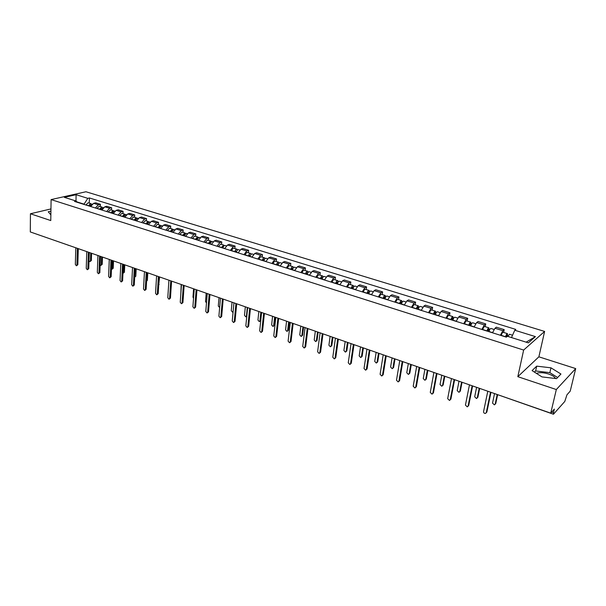 <?xml version="1.0" encoding="UTF-8"?>
<svg xmlns="http://www.w3.org/2000/svg" width="606" height="606" viewBox="0 0 606 606"><rect width="100%" height="100%" fill="white"/><g stroke="black" fill="none" stroke-linecap="round" stroke-linejoin="round"><path stroke-width="0.91" d="M536.454 373.394C539.378 372.266 543.4 372.463 548.528 373.993C551.952 375.152 554.217 376.531 555.331 378.121L555.543 378.515M556.323 389.544L575.7 368.584L538.878 356.82L544.612 331.429L85.954 191.754L51.101 199.594L523.645 350.056L517.827 376.674L556.323 389.544L550.74 413.148L30.3 231.939L30.436 213.759L50.768 220.554L51.101 199.594M575.7 368.584L570.231 391.112L566.936 394.839L564.792 401.452L553.452 414.239L496.837 394.385M67.796 244.998L37.027 234.287M50.949 208.926L30.436 213.759M551.71 412.05L553.49 412.671L554.354 409.065L550.74 413.148M553.49 412.671L553.452 414.239M500.374 335.269L502.866 330.702L504.207 329.634L496.352 327.195L494.996 328.247L492.481 332.785M503.624 332.436L504.207 329.634M481.838 329.444L484.368 324.945L485.754 323.907L478.066 321.513L476.657 322.543L474.119 327.013M485.201 326.687L485.754 323.907M463.688 323.74L466.249 319.301L467.68 318.294L460.151 315.953L458.697 316.953L456.129 321.362M467.15 321.051L467.68 318.294M445.91 318.15L448.501 313.779L449.978 312.794L442.592 310.507L441.1 311.476L438.502 315.824M449.47 315.537L449.978 312.794M428.495 312.681L431.108 308.363L432.623 307.409L425.389 305.166L423.859 306.106L421.231 310.393M432.146 310.128L432.623 307.409M411.421 307.318L414.065 303.061L415.618 302.129L408.527 299.932L406.959 300.849L404.3 305.076M415.163 304.826L415.618 302.129M394.688 302.053L397.354 297.857L398.945 296.955L391.991 294.796L390.385 295.69L387.711 299.864M398.513 299.629L398.945 296.955M378.288 296.902L380.977 292.759L382.598 291.88L375.781 289.766L374.144 290.63L371.44 294.751M382.189 294.539L382.598 291.88M362.199 291.842L364.91 287.759L366.569 286.903L359.881 284.828L358.207 285.676L355.487 289.736M366.175 289.539L366.569 286.903M346.42 286.888L349.154 282.858L350.844 282.025L344.276 279.987L342.579 280.805L339.837 284.82M350.473 284.638L350.844 282.025M330.944 282.025L333.694 278.04L335.413 277.237L328.975 275.238L327.248 276.033L324.483 279.995M335.065 279.828L335.413 277.237M315.764 277.253L318.529 273.321L320.279 272.533L313.961 270.571L312.196 271.352L309.424 275.26M319.945 275.109L320.279 272.533M300.856 272.571L303.644 268.693L305.424 267.92L299.22 265.996L297.432 266.754L294.637 270.617M305.113 270.481L305.424 267.92M286.237 267.973L289.039 264.14L290.835 263.398L284.752 261.504L282.934 262.246L280.131 266.057M290.547 265.936L290.835 263.398M271.882 263.459L274.692 259.679L276.518 258.951L270.541 257.095L268.708 257.815L265.882 261.58M276.245 261.474L276.518 258.951M257.785 259.035L260.61 255.293L262.459 254.588L256.588 252.763L254.732 253.467L251.899 257.179M262.201 257.088L262.459 254.588M243.945 254.679L246.786 250.99L248.657 250.301L242.892 248.513L241.006 249.195L238.158 252.861M248.415 252.785L248.657 250.301M230.348 250.407L233.204 246.763L235.098 246.089L229.432 244.332L227.53 244.998L224.667 248.627M234.87 248.558L235.098 246.089M216.993 246.21L219.857 242.612L221.773 241.961L216.206 240.226L214.289 240.877L211.418 244.46M221.561 244.407L221.773 241.961M203.874 242.089L206.752 238.529L208.684 237.893L203.215 236.196L201.275 236.825L198.397 240.37M208.487 240.324L208.684 237.893M190.981 238.037L193.867 234.522L195.821 233.901L190.443 232.234L188.489 232.848L185.595 236.348M195.64 236.317L195.821 233.901M178.315 234.06L181.209 230.583L183.179 229.977L177.891 228.333L175.922 228.932L173.021 232.393M183.012 232.371L183.179 229.977M165.862 230.144L168.763 226.705L170.748 226.121L165.552 224.508L163.567 225.091L160.658 228.507M170.597 228.5L170.748 226.121M153.621 226.296L156.53 222.902L158.53 222.326L153.424 220.743L151.417 221.311L148.508 224.69M158.386 224.69L158.53 222.326M141.584 222.516L144.501 219.152L146.516 218.592L141.493 217.039L139.471 217.592L136.555 220.932M146.387 220.94L146.516 218.592M129.752 218.796L132.676 215.471L134.699 214.925L129.76 213.395L127.73 213.933L124.806 217.243M134.585 217.259L134.699 214.925M118.109 215.138L121.041 211.85L123.079 211.32L118.223 209.812L116.178 210.335L113.246 213.607M122.98 213.638L123.079 211.32M106.664 211.539L109.595 208.29L111.648 207.775L106.868 206.29L104.808 206.797L101.876 210.032M111.557 210.07L111.648 207.775M95.4 208.002L98.339 204.783L100.407 204.283L95.703 202.821L93.627 203.321L90.688 206.517M100.323 206.563L100.407 204.283M511.494 337.565L514.782 330.24L535.424 336.618L528.341 342.852L507.404 336.285L506.351 337.148L74.538 201.442L76.189 201.056L64.38 197.351L76.083 194.715L87.825 198.344L84.045 204.139L76.924 201.896M514.782 330.24L515.797 329.414L89.43 197.965L87.825 198.344M544.612 331.429L523.645 350.056M538.878 356.82L517.827 376.674M532.083 370.599L541.946 376.902L556.566 378.636L560.951 374.023L550.968 367.827L536.719 366.145L532.083 370.599M50.912 211.138L48.253 211.774L50.851 214.865M89.264 203.116L89.43 197.965M77.273 202.306L76.189 201.056M535.424 336.618L526.159 342.163M76 200.995L76.083 194.715M557.626 377.523L549.854 372.645L535.628 370.963L534.447 372.114M535.628 370.963L536.719 366.145M549.854 372.645L550.968 367.827M490.974 392.34L486.868 412.027L486.201 412.815M487.792 391.234L483.565 411.618C483.603 412.845 484.232 413.443 485.467 413.428L486.277 412.595L490.527 392.18M507.919 336.444L509.464 334.262L512.547 335.224M505.927 337.012L506.919 335.179L507.373 336.307M494.534 393.582L492.534 403.111L494.398 404.869L495.193 404.05L497.185 394.642M505.51 336.883L505.555 336.724C506.207 334.732 506.821 333.701 507.419 333.618L507.548 335.724L508.139 335.906M501.192 335.527L501.238 335.368C501.882 333.383 502.503 332.353 503.109 332.277L507.419 333.618M497.609 394.786L495.761 403.505L495.125 404.278M506.283 335.966L507.548 335.724M472.604 385.946L468.696 405.482L468.006 406.285M469.453 384.848L465.438 405.081L467.287 406.868L468.09 406.035L472.135 385.78M454.614 379.682L450.902 399.074L450.182 399.884M451.493 378.591L447.675 398.672L449.478 400.445L450.273 399.612L454.121 379.507M436.994 373.546L433.457 392.794L432.714 393.612M433.896 372.47L430.268 392.4L432.025 394.15L432.813 393.317L436.471 373.364M488.944 331.671L488.989 331.52C489.625 329.543 490.254 328.528 490.875 328.46L494.011 329.437M487.375 331.179L488.383 329.376L488.466 330.376L489.277 330.634M476.596 387.332L474.687 396.794L476.505 398.536L477.293 397.718L479.217 388.249M486.936 331.043L486.982 330.884C487.618 328.914 488.247 327.899 488.875 327.831L489.05 329.929L489.512 330.073M482.702 329.717L482.747 329.558C483.383 327.588 484.012 326.581 484.648 326.513L488.875 327.831M479.664 388.401L477.884 397.188L477.21 397.975M487.724 330.149L489.05 329.929M470.703 325.945L470.748 325.786C471.377 323.839 472.021 322.831 472.672 322.771L475.649 323.702M469.203 325.475L470.218 323.687L470.332 324.695L471.036 324.914M459.015 381.212L457.197 390.605L458.969 392.332L459.757 391.506L461.583 382.106M468.741 325.324L468.786 325.172C469.415 323.218 470.051 322.218 470.71 322.165L471.271 324.361M464.59 324.021L464.635 323.869C465.264 321.922 465.908 320.922 466.567 320.869L470.71 322.165M462.06 382.272L460.355 390.991L459.659 391.787M469.552 324.445L470.938 324.255M452.841 320.332L452.887 320.173C453.508 318.241 454.152 317.256 454.833 317.211L457.666 318.089M451.402 319.877L452.432 318.12L452.561 319.12L453.167 319.309M441.782 375.212L440.054 384.537L441.782 386.242L442.562 385.424L444.304 376.091M450.917 319.726L450.955 319.567C451.576 317.642 452.227 316.65 452.909 316.605L453.402 318.764M446.857 318.445L446.895 318.294C447.516 316.37 448.167 315.385 448.857 315.34L452.909 316.605M444.796 376.265L443.183 384.916L442.456 385.727M451.743 318.862L453.182 318.695M419.723 367.531L416.367 386.636L415.595 387.469M416.655 366.463L413.209 386.249L414.921 387.984L415.708 387.151L419.178 367.342M402.801 361.638L399.612 380.606L398.839 381.439M399.763 360.585L396.491 380.22L398.157 381.931L398.937 381.098L402.232 361.441M435.335 314.832L435.381 314.673C435.994 312.764 436.653 311.787 437.358 311.757L440.047 312.59M433.957 314.393L435.002 312.666L435.661 313.817M424.889 369.334L423.246 378.583L424.927 380.28L425.7 379.454L427.359 370.19M433.449 314.234L433.495 314.082C434.108 312.173 434.767 311.196 435.472 311.166L435.896 313.279M429.472 312.984L429.51 312.832C430.124 310.923 430.79 309.954 431.502 309.924L435.472 311.166M427.881 370.372L426.336 378.962L425.586 379.78M434.297 313.393L435.79 313.249M418.185 309.439L418.223 309.287C418.829 307.393 419.503 306.431 420.231 306.409L422.783 307.204M416.86 309.022L417.913 307.31L418.504 308.439M408.33 363.562L406.762 372.751L408.399 374.425L409.171 373.607L410.747 364.411M416.337 308.855L416.375 308.704C416.981 306.81 417.655 305.856 418.382 305.833L418.746 307.893M412.436 307.636L412.474 307.477C413.08 305.591 413.754 304.636 414.489 304.613L418.382 305.833M411.292 364.592L409.823 373.129L409.05 373.947M417.201 308.03L418.738 307.909M386.211 355.866L383.189 374.69L382.356 375.568M383.197 354.813L380.098 374.311L381.727 376.008L382.5 375.175L385.621 355.661M369.94 350.2L367.084 368.887L366.213 369.789M366.963 349.162L364.024 368.516L365.615 370.19L366.372 369.357L369.334 349.988M353.995 344.647L351.283 363.199L350.382 364.123M351.033 343.617L348.261 362.827L349.806 364.486L350.563 363.661L353.366 344.428M338.345 339.201L335.785 357.616L334.853 358.563M335.413 338.178L332.792 357.252L334.307 358.896L335.05 358.063L337.701 338.974M322.998 333.853L320.582 352.139L319.62 353.101M320.089 332.845L317.612 351.775L319.097 353.404L319.832 352.578L322.331 333.626M307.939 328.611L305.659 346.768L304.674 347.738M305.06 327.611L302.727 346.412L304.174 348.018L304.901 347.193L307.257 328.376M293.16 323.468L291.016 341.496L290.001 342.473M290.304 322.468L288.108 341.14L289.524 342.731L290.244 341.905L292.463 323.225M278.654 318.415L276.639 336.315L275.594 337.307M275.821 317.43L273.76 335.966L275.147 337.542L275.859 336.724L277.942 318.165M401.369 304.159L401.414 304.007C402.013 302.129 402.687 301.182 403.437 301.167L405.861 301.924M400.104 303.757L401.164 302.068L401.687 303.167M392.082 357.911L390.597 367.031L392.196 368.69L392.961 367.865L394.461 358.737M399.559 303.583L399.604 303.432C400.202 301.561 400.877 300.614 401.634 300.606L402.081 302.341M395.733 302.386L395.779 302.235C396.369 300.364 397.051 299.425 397.809 299.409L401.634 300.606M395.014 358.926L393.627 367.403L392.817 368.251M400.437 302.773L401.861 302.773M384.886 298.978L384.931 298.826C385.522 296.97 386.204 296.039 386.976 296.031L389.272 296.751M383.674 298.591L384.749 296.932L385.204 297.993M376.144 352.359L374.735 361.411L376.296 363.055L377.053 362.236L378.477 353.169M383.113 298.417L383.151 298.266C383.742 296.41 384.431 295.478 385.204 295.478L385.704 296.993M379.364 297.235L379.401 297.091C379.992 295.236 380.682 294.311 381.462 294.311L385.204 295.478M379.053 353.374L377.735 361.782L376.894 362.661M384.007 297.622L385.325 297.72M368.728 293.895L368.766 293.751C369.349 291.91 370.039 290.986 370.842 290.994L373.008 291.668M367.562 293.531L368.645 291.887L369.039 292.925M360.509 346.912L359.176 355.904L360.699 357.532L361.449 356.714L362.797 347.715M366.986 293.349L367.024 293.198C367.607 291.365 368.296 290.448 369.099 290.448L369.637 291.789M363.305 292.19L363.342 292.047C363.926 290.213 364.623 289.297 365.426 289.304L369.099 290.448M363.395 347.92L362.146 356.267L361.267 357.169M367.895 292.569L369.115 292.751M352.874 288.918L352.912 288.767C353.495 286.949 354.192 286.04 355.01 286.055L357.063 286.691M351.76 288.562L352.851 286.949L353.184 287.956M345.17 341.572L343.905 350.503L345.397 352.109L346.14 351.291L347.412 342.352M351.169 288.38L351.207 288.229C351.783 286.411 352.48 285.509 353.298 285.517L353.866 286.721M347.556 287.244L347.594 287.1C348.177 285.282 348.874 284.381 349.7 284.396L353.298 285.517M348.033 342.572L346.844 350.859L345.935 351.775M352.086 287.608L353.222 287.865M337.322 284.025L337.36 283.881C337.936 282.078 338.64 281.184 339.474 281.207L341.413 281.813M336.588 282.744L337.633 283.078L337.36 282.093L336.262 283.691M330.111 336.33L328.914 345.193L330.376 346.791L331.103 345.973L332.315 337.095M335.648 283.502L335.686 283.358C336.262 281.555 336.966 280.661 337.8 280.684L338.383 281.767M332.111 282.388L332.149 282.245C332.717 280.442 333.421 279.555 334.27 279.578L337.8 280.684M332.952 337.322L331.823 345.549L330.891 346.488M322.074 279.237L322.104 279.086C322.672 277.298 323.384 276.419 324.24 276.45L326.066 277.018M315.332 331.187L314.203 339.989L315.628 341.564L316.355 340.746L317.499 331.936M321.051 278.911L322.157 277.336L322.46 278.093M320.422 278.715L320.46 278.571C321.029 276.783 321.741 275.904 322.597 275.935L323.187 276.927M316.953 277.624L316.991 277.48C317.552 275.7 318.264 274.821 319.127 274.851L322.597 275.935M318.142 332.164L317.082 340.337L316.12 341.284M307.098 274.533L307.136 274.389C307.696 272.617 308.409 271.746 309.287 271.783L311.007 272.321M300.818 326.134L299.75 334.876L301.152 336.436L301.864 335.618L302.947 326.869M306.128 274.223L307.242 272.67L307.553 273.261M305.485 274.026L305.522 273.882C306.083 272.109 306.795 271.238 307.674 271.276L308.28 272.192M302.076 272.95L302.114 272.806C302.674 271.041 303.386 270.178 304.265 270.215L307.674 271.276M303.606 327.104L302.606 335.224L301.621 336.178M292.41 269.912L292.44 269.768C292.993 268.011 293.721 267.155 294.607 267.201L296.228 267.708M286.57 321.172L285.562 329.853L286.933 331.399L287.638 330.588L288.653 321.9M291.478 269.625L292.6 268.079L292.903 268.556M290.819 269.412L290.857 269.269C291.41 267.519 292.13 266.663 293.024 266.708L293.637 267.549M287.479 268.36L287.509 268.223C288.062 266.473 288.789 265.617 289.683 265.663L293.024 266.708M289.335 322.134L288.388 330.194L287.38 331.164M264.413 313.453L262.519 331.232L261.459 332.232M261.603 312.476L259.671 330.884L261.027 332.452L261.731 331.626L263.686 313.204M250.429 308.583L248.657 326.24L247.574 327.248M247.642 307.621L245.831 325.892L247.165 327.445L247.862 326.626L249.687 308.325M236.696 303.803L235.045 321.331L233.939 322.347M233.939 302.841L232.242 320.998L233.552 322.528L234.234 321.71L235.939 303.545M223.205 299.106L221.667 316.521L220.546 317.536M220.47 298.16L218.895 316.18L220.175 317.703L220.849 316.885L222.44 298.841M209.956 294.493L208.525 311.787L207.388 312.802M207.244 293.554L205.782 311.454L207.04 312.961L207.699 312.143L209.176 294.221M196.942 289.963L195.617 307.136L194.465 308.159M194.246 289.024L192.897 306.803L194.125 308.295L194.784 307.484L196.147 289.691M184.148 285.509L182.921 302.568L181.755 303.583M181.474 284.578L180.232 302.243L181.436 303.712L182.08 302.909L183.345 285.229M171.574 281.131L170.453 298.076L169.271 299.091M168.922 280.207L167.779 297.751L168.968 299.212L169.604 298.41L170.763 280.851M159.219 276.828L158.189 293.66L156.999 294.675M156.59 275.912L155.545 293.334L156.712 294.789L157.333 293.986L158.393 276.541M147.069 272.602L146.129 289.312L144.932 290.335M144.463 271.693L143.508 289.001L144.652 290.433L145.273 289.63L146.235 272.306M135.123 268.443L134.274 285.047L133.062 286.062M132.532 267.541L131.676 284.729L132.805 286.153L133.411 285.358L134.282 268.147M123.374 264.352L122.617 280.843L121.397 281.858M120.806 263.459L120.041 280.533L121.147 281.941L121.745 281.146L122.526 264.049M111.822 260.33L111.148 276.715L109.921 277.722M109.277 259.436L108.595 276.404L109.678 277.806L110.269 277.01L110.966 260.027M100.46 256.368L99.861 272.655L98.626 273.654M97.93 255.49L97.331 272.344L98.399 273.73L98.983 272.942L99.589 256.065M89.279 252.475L88.764 268.655L87.522 269.655M86.772 251.604L86.249 268.352L87.302 269.723L87.878 268.935L88.4 252.172M277.987 265.383L278.018 265.239C278.563 263.496 279.29 262.656 280.199 262.709L281.714 263.178M272.579 316.302L271.632 324.922L272.973 326.452L273.67 325.642L274.624 317.014M277.101 265.102L278.222 263.58L278.518 263.958M276.427 264.89L276.465 264.746C277.01 263.012 277.737 262.171 278.646 262.216L279.26 263.004M273.147 263.86L273.177 263.716C273.723 261.981 274.45 261.141 275.366 261.194L278.646 262.216M275.321 317.256L274.427 325.263L273.397 326.24M263.822 260.928L263.86 260.792C264.398 259.065 265.133 258.232 266.049 258.292L267.473 258.732M258.83 311.514L257.944 320.074L259.254 321.589L259.944 320.786L260.845 312.211M262.981 260.663L264.11 259.163L264.383 259.466M262.292 260.451L262.33 260.307C262.868 258.588 263.602 257.755 264.527 257.815L265.14 258.55M259.073 259.436L259.103 259.3C259.648 257.58 260.375 256.747 261.307 256.808L264.527 257.815M261.55 312.461L260.716 320.407L259.663 321.392M249.914 256.558L249.952 256.421C250.49 254.709 251.225 253.891 252.157 253.952L253.49 254.368M245.324 306.81L244.491 315.317L245.778 316.817L246.46 316.014L247.301 307.5M249.111 256.308L250.505 255.065M248.415 256.088L248.452 255.952C248.99 254.24 249.725 253.422 250.664 253.49L251.278 254.172M245.248 255.096L245.286 254.952C245.816 253.247 246.559 252.429 247.498 252.497L250.664 253.49M246.778 316.385L246.165 316.635M236.264 252.27L236.295 252.126C236.825 250.437 237.567 249.627 238.514 249.695L239.749 250.081M232.053 302.189L231.272 310.636L232.537 312.128L233.113 311.689M235.499 252.028L236.863 250.748M234.787 251.808L234.817 251.664C235.348 249.975 236.09 249.164 237.044 249.233L237.658 249.884M231.674 250.823L231.712 250.687C232.234 248.998 232.977 248.195 233.931 248.263L237.044 249.233M222.849 248.051L222.879 247.915C223.402 246.233 224.144 245.438 225.114 245.513L226.265 245.869M219.016 297.652L218.289 306.038L219.66 307.484M222.122 247.824L223.462 246.521M221.402 247.596L223.667 245.059L224.273 245.672M218.342 246.634L220.614 244.104L223.667 245.059M209.668 243.907L211.941 241.4L213.009 241.733M206.199 293.183L205.517 301.523L206.472 302.97M208.972 243.695L210.297 242.37M208.244 243.46L210.524 240.961L211.13 241.536M205.245 242.521L207.525 240.021L210.524 240.961M196.715 239.84L199.003 237.363L199.988 237.673M193.594 288.797L192.973 297.076L193.541 298.341M196.056 239.635L197.351 238.294M195.321 239.4L197.609 236.931L198.207 237.476M192.367 238.476L194.655 236.007L197.609 236.931M183.989 235.84L186.284 233.393L187.193 233.674M181.209 284.487L180.846 293.569M183.368 235.643L184.633 234.302M182.618 235.408L184.913 232.969L185.512 233.484M179.717 234.499L182.012 232.06L184.913 232.969M171.483 231.909L173.786 229.492L174.611 229.75M170.892 231.727L172.127 230.378M170.127 231.484L172.437 229.076L173.028 229.568M167.279 230.591L169.589 228.182L172.437 229.076M171.596 281.139L171.059 288.964M159.181 228.045L161.499 225.659L162.249 225.894M158.628 227.871L159.832 226.523M157.855 227.629L160.166 225.243L160.757 225.712M155.053 226.75L157.371 224.371L160.166 225.243M159.598 276.965L158.704 285.237M147.091 224.243L149.417 221.887L150.099 222.099M146.569 224.084L147.735 222.735M145.788 223.834L148.106 221.478L148.69 221.932M143.031 222.97L145.357 220.622L148.106 221.478M147.796 272.851L147.379 280.343L146.584 281.192M135.206 220.508L137.532 218.175L138.145 218.372M136.191 268.806L135.805 276.253L134.676 277.222L135.373 268.526M134.706 220.357L135.842 219.008M133.918 220.107L136.252 217.781L136.827 218.213M131.214 219.251L133.54 216.933L136.252 217.781M123.51 216.834L125.843 214.532L126.396 214.706M122.965 273.298L123.571 272.511L123.942 264.542M123.041 216.69L124.147 215.35M122.253 216.44L124.586 214.138L125.154 214.554M119.587 215.6L121.92 213.304L124.586 214.138M124.768 264.83L124.419 272.223L123.223 273.215M112.012 213.221L114.352 210.941L114.837 211.093M111.451 269.269L112.36 268.549L112.693 260.625M111.572 213.085L112.64 211.759M110.769 212.835L113.11 210.555L113.678 210.956M108.148 212.009L110.489 209.737L113.11 210.555M113.527 260.921L113.216 268.261L112.012 269.253M100.702 209.668L103.459 207.547M100.141 265.155L100.763 265.42L101.331 264.64L101.619 256.777M100.285 209.54L101.323 208.222M99.482 209.282L101.823 207.032L102.384 207.419M96.899 208.472L99.248 206.229L101.823 207.032M102.467 257.065L102.194 264.368L100.975 265.352M78.28 248.649L77.841 264.716L76.591 265.716M75.788 247.778L75.349 264.421L76.386 265.784L76.947 264.996L77.394 248.339M89.567 206.169L92.279 204.055M89.014 260.868L89.915 261.572L90.476 260.8L90.726 252.982M89.18 206.048L90.18 204.745M88.37 205.79L90.718 203.571L91.271 203.934M85.832 204.995L88.181 202.775L90.718 203.571M91.574 253.278L91.339 260.527L90.12 261.512M104.808 206.797L109.595 208.29M116.178 210.335L121.041 211.85M127.73 213.933L132.676 215.471M139.471 217.592L144.501 219.152M151.417 221.311L156.53 222.902M163.567 225.091L168.763 226.705M175.922 228.932L181.209 230.583M188.489 232.848L193.867 234.522M201.275 236.825L206.752 238.529M214.289 240.877L219.857 242.612M227.53 244.998L233.204 246.763M241.006 249.195L246.786 250.99M254.732 253.467L260.61 255.293M268.708 257.815L274.692 259.679M282.934 262.246L289.039 264.14M297.432 266.754L303.644 268.693M312.196 271.352L318.529 273.321M327.248 276.033L333.694 278.04M342.579 280.805L349.154 282.858M358.207 285.676L364.91 287.759M374.144 290.63L380.977 292.759M390.385 295.69L397.354 297.857M406.959 300.849L414.065 303.061M423.859 306.106L431.108 308.363M441.1 311.476L448.501 313.779M458.697 316.953L466.249 319.301M476.657 322.543L484.368 324.945M494.996 328.247L502.866 330.702M93.627 203.321L98.339 204.783M486.277 412.595L486.868 412.027M501.238 335.368L505.555 336.724M495.761 403.505L495.193 404.05M468.09 406.035L468.696 405.482M450.273 399.612L450.902 399.074M432.813 393.317L433.457 392.794M488.989 331.52L492.534 332.633M482.747 329.558L486.982 330.884M477.884 397.188L477.293 397.718M470.748 325.786L474.172 326.861M464.635 323.869L468.786 325.172M460.355 390.991L459.757 391.506M452.887 320.173L456.174 321.21M446.895 318.294L450.955 319.567M443.183 384.916L442.562 385.424M415.708 387.151L416.367 386.636M398.937 381.098L399.612 380.606M435.381 314.673L438.555 315.673M429.51 312.832L433.495 314.082M426.336 378.962L425.7 379.454M418.223 309.287L421.284 310.249M412.474 307.477L416.375 308.704M409.823 373.129L409.171 373.607M382.5 375.175L383.189 374.69M366.372 369.357L367.084 368.887M350.563 363.661L351.283 363.199M335.05 358.063L335.785 357.616M319.832 352.578L320.582 352.139M304.901 347.193L305.659 346.768M290.244 341.905L291.016 341.496M275.859 336.724L276.639 336.315M401.414 304.007L404.353 304.932M395.779 302.235L399.604 303.432M393.627 367.403L392.961 367.865M384.931 298.826L387.757 299.712M379.401 297.091L383.151 298.266M377.735 361.782L377.053 362.236M368.766 293.751L371.493 294.607M363.342 292.047L367.024 293.198M362.146 356.267L361.449 356.714M352.912 288.767L355.533 289.592M347.594 287.1L351.207 288.229M346.844 350.859L346.14 351.291M337.36 283.881L339.89 284.676M332.149 282.245L335.686 283.358M331.823 345.549L331.103 345.973M322.104 279.086L324.536 279.851M321.377 277.98L322.369 278.29M316.991 277.48L320.46 278.571M317.082 340.337L316.355 340.746M307.136 274.389L309.469 275.116M306.447 273.298L307.401 273.594M302.114 272.806L305.522 273.882M302.606 335.224L301.864 335.618M292.44 269.768L294.69 270.473M291.797 268.7L292.706 268.988M287.509 268.223L290.857 269.269M288.388 330.194L287.638 330.588M261.731 331.626L262.519 331.232M247.862 326.626L248.657 326.24M234.234 321.71L235.045 321.331M220.849 316.885L221.667 316.521M207.699 312.143L208.525 311.787M194.784 307.484L195.617 307.136M182.08 302.909L182.921 302.568M169.604 298.41L170.453 298.076M157.333 293.986L158.189 293.66M145.273 289.63L146.129 289.312M133.411 285.358L134.274 285.047M121.745 281.146L122.617 280.843M110.269 277.01L111.148 276.715M98.983 272.942L99.861 272.655M87.878 268.935L88.764 268.655M278.018 265.239L280.177 265.913M277.412 264.193L278.275 264.458M273.177 263.716L276.465 264.746M274.427 325.263L273.67 325.642M263.86 260.792L265.928 261.444M263.292 259.762L264.11 260.019M259.103 259.3L262.33 260.307M260.716 320.407L259.944 320.786M249.952 256.421L251.945 257.05M249.422 255.414L250.202 255.656M245.286 254.952L248.452 255.952M236.295 252.126L238.211 252.732M235.802 251.142L236.545 251.376M231.712 250.687L234.817 251.664M222.879 247.915L224.712 248.49M222.417 246.945L223.129 247.165M218.372 246.498L221.432 247.46M209.699 243.771L211.464 244.332M209.275 242.824L209.941 243.029M205.275 242.385L208.275 243.324M196.745 239.703L198.442 240.234M196.352 238.772L196.988 238.969M192.397 238.34L195.352 239.264M184.019 235.711L185.641 236.219M183.663 234.787L184.262 234.976M179.747 234.363L182.648 235.28M171.513 231.78L173.066 232.265M171.18 230.878L171.748 231.053M167.309 230.454L170.165 231.356M159.211 227.917L160.704 228.379M158.916 227.03L159.454 227.197M155.083 226.614L157.886 227.5M159.136 284.502L158.742 284.646M147.122 224.114L148.546 224.561M146.849 223.243L147.356 223.402M143.061 222.841L145.819 223.705M147.379 280.343L146.622 280.616M135.236 220.379L136.6 220.811M134.994 219.523L135.464 219.675M131.237 219.13L133.949 219.978M135.805 276.253L134.964 276.548M123.541 216.706L124.844 217.115M123.329 215.865L123.775 216.009M119.617 215.471L122.283 216.312M124.419 272.223L123.571 272.511M112.042 213.092L113.284 213.486M111.852 212.267L112.269 212.403M108.179 211.88L110.8 212.706M113.216 268.261L112.36 268.549M100.732 209.54L101.922 209.911M100.566 208.729L100.952 208.85M96.93 208.343L99.505 209.153M102.194 264.368L101.331 264.64M76.947 264.996L77.841 264.716M89.597 206.04L90.733 206.404M85.855 204.866L88.393 205.669M91.339 260.527L90.476 260.8M68.16 245.233L68.773 245.339M496.284 394.188L496.988 394.574"/></g></svg>
